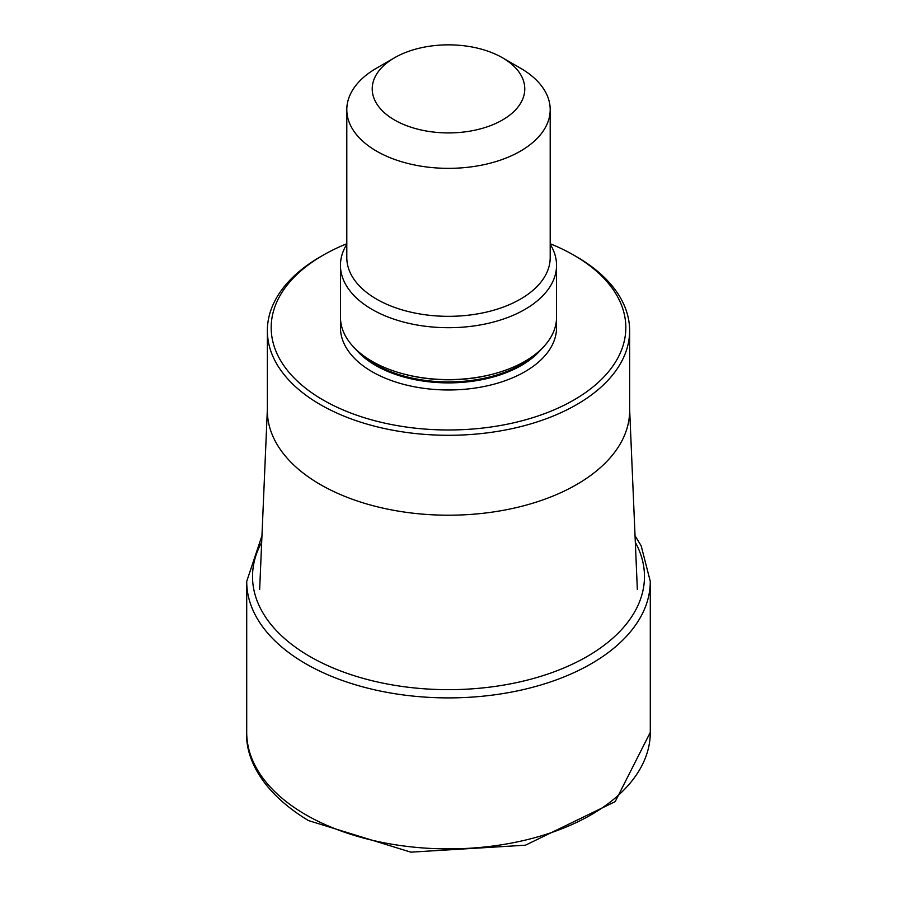 <?xml version="1.0" encoding="UTF-8"?>
<svg xmlns="http://www.w3.org/2000/svg" width="897" height="897" viewBox="0 0 897 897"><rect width="100%" height="100%" fill="white"/><g stroke="black" fill="none" stroke-linecap="round" stroke-linejoin="round"><path stroke-width="1.35" d="M346.803 243.726A177.326 102.381 0 0 0 323.111 255.208A177.326 102.381 0 0 0 323.111 399.995A177.326 102.381 0 0 0 573.889 399.995A177.326 102.381 0 0 0 573.889 255.208A177.326 102.381 0 0 0 550.197 243.726M573.889 255.208L576.592 256.766A181.138 104.579 0 0 0 576.58 256.766L573.889 255.208M323.111 255.208L320.408 256.766A181.138 104.579 0 0 0 267.362 330.713A181.138 104.579 0 0 0 320.42 404.659A181.138 104.579 0 0 0 517.816 427.331A181.138 104.579 0 0 0 629.638 330.713A181.138 104.579 0 0 0 576.592 256.766M629.638 330.713L629.638 410.635A181.138 104.579 180 0 1 517.816 507.254A181.138 104.579 180 0 1 320.42 484.582A181.138 104.579 180 0 1 267.362 410.635L267.362 330.713M556.544 265.321L556.544 317.224A108.044 62.375 180 0 1 494.46 373.679A108.044 62.375 180 0 1 402.54 373.679A108.044 62.375 180 0 1 372.098 361.334A108.044 62.375 180 0 1 340.456 317.224L340.456 265.321A108.044 62.375 0 0 0 372.098 309.431A108.044 62.375 0 0 0 489.852 322.954A108.044 62.375 0 0 0 556.544 265.321A108.044 62.375 0 0 0 550.197 244.242M346.803 244.242A108.044 62.375 0 0 0 340.456 265.321M394.568 57.744L376.594 68.127A101.697 58.709 0 0 0 346.803 109.636A101.697 58.709 0 0 0 376.594 151.156A101.697 58.709 0 0 0 487.419 163.882A101.697 58.709 0 0 0 550.197 109.636A101.697 58.709 0 0 0 520.406 68.127L502.432 57.744A76.267 44.031 0 0 0 394.568 57.744A76.267 44.031 0 0 0 394.568 120.019A76.267 44.031 0 0 0 502.432 120.019A76.267 44.031 0 0 0 502.432 57.744L520.406 68.127M650.291 732.378A201.791 116.509 180 0 1 525.72 840.018A201.791 116.509 180 0 1 305.81 814.756A201.791 116.509 180 0 1 246.709 732.378C245.408 753.289 256.946 789.394 308.445 820.576L410.826 852.15L525.44 845.198L615.185 801.638L650.291 732.378L650.291 581.402A201.791 116.509 0 0 1 525.72 689.031A201.791 116.509 0 0 1 305.81 663.78A201.791 116.509 0 0 1 246.709 581.402L246.709 732.378M635.334 542.36A195.972 113.145 0 0 1 550.276 673.21A195.972 113.145 0 0 1 309.925 656.526A195.972 113.145 180 0 1 261.666 542.36M556.174 322.404A108.044 62.375 180 0 1 493.967 384.185A108.044 62.375 180 0 1 372.098 371.706A108.044 62.375 180 0 1 340.826 322.404M541.429 349.045A102.964 59.449 180 0 1 375.697 365.483A102.964 59.449 180 0 1 355.571 349.045M360.975 353.799A102.964 59.449 0 0 0 375.697 364.518A102.964 59.449 0 0 0 536.025 353.799M494.46 373.679L493.126 374.038A104.915 60.57 180 0 1 403.874 374.038L402.54 373.679M550.197 109.636L550.197 257.63A101.697 58.709 180 0 1 487.419 311.864A101.697 58.709 180 0 1 376.594 299.138A101.697 58.709 180 0 1 346.803 257.63L346.803 109.636M261.958 535.744L246.709 581.402M635.042 535.744L641.164 545.78L650.291 581.402M629.638 409.335L637.341 589.486M267.362 409.335L259.659 589.486"/></g></svg>
